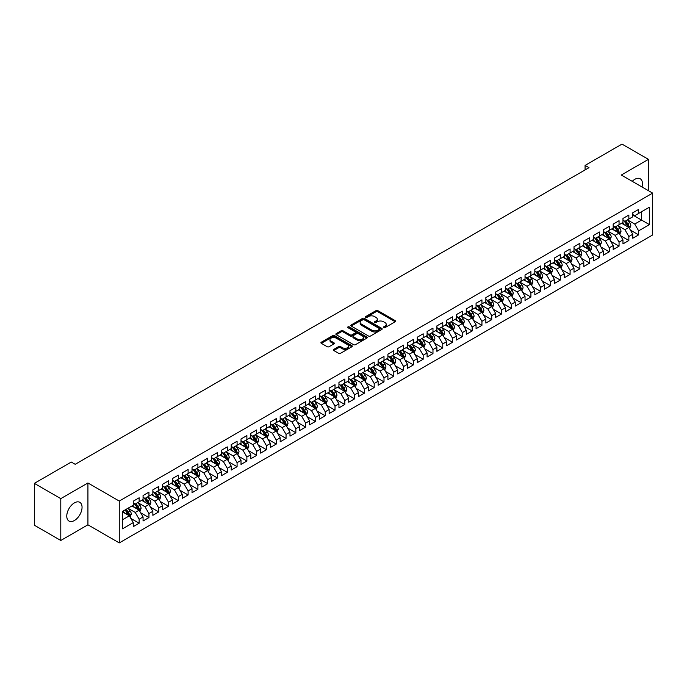 <?xml version="1.0" encoding="UTF-8"?>
<svg xmlns="http://www.w3.org/2000/svg" width="687" height="687" viewBox="0 0 687 687"><rect width="100%" height="100%" fill="white"/><g stroke="black" fill="none" stroke-linecap="round" stroke-linejoin="round"><path stroke-width="1.03" d="M383.638 327.656A0.953 0.55 0 0 0 384.978 327.656L395.197 321.756A1.357 0.781 0 0 0 395.592 321.207A1.357 0.781 0 0 0 395.197 320.649L377.893 310.661A1.357 0.781 0 0 0 375.969 310.661L365.75 316.552A0.953 0.55 0 0 0 367.098 317.334L368.421 316.57A4.354 2.508 0 0 1 374.57 316.57L376.012 317.403A4.354 2.508 0 0 1 377.292 319.18A4.354 2.508 0 0 1 376.012 320.949L374.69 321.714A0.953 0.55 0 0 0 376.038 322.495L377.361 321.731A4.354 2.508 0 0 1 383.518 321.731L384.952 322.564A4.354 2.508 0 0 1 386.231 324.341A4.354 2.508 0 0 1 384.952 326.119L383.638 326.875A0.953 0.55 0 0 0 383.638 327.656L383.638 326.875M74.411 520.514A10.803 6.235 120 0 0 81.47 510.999A10.803 6.235 120 0 0 79.812 502.334A10.803 6.235 120 0 0 74.411 502.875A10.803 6.235 120 0 0 67.352 512.39A10.803 6.235 120 0 0 69.009 521.055A10.803 6.235 120 0 0 74.411 520.514M642.01 186.976A10.803 6.235 120 0 0 640.224 178.783A10.803 6.235 120 0 0 634.822 179.316A10.803 6.235 120 0 0 632.238 181.334M333.762 349.4A1.357 0.781 0 0 0 333.367 349.958A1.357 0.781 0 0 0 333.762 350.507L338.622 353.316A1.357 0.781 0 0 0 340.537 353.316L351.881 346.763A1.357 0.781 0 0 0 352.285 346.205A1.357 0.781 0 0 0 351.881 345.655L334.578 335.66A1.357 0.781 0 0 0 332.663 335.66L321.318 342.212A1.357 0.781 0 0 0 320.915 342.77A1.357 0.781 0 0 0 321.318 343.32L327.175 346.703A1.357 0.781 0 0 0 329.099 346.703L333.959 343.904A1.357 0.781 0 0 0 334.354 343.345A1.357 0.781 0 0 0 333.959 342.796L331.048 341.113A3.641 2.104 0 0 1 329.983 339.627A3.641 2.104 0 0 1 332.225 337.686A3.641 2.104 0 0 1 336.192 338.141L347.588 344.719A3.641 2.104 0 0 1 348.653 346.205A3.641 2.104 0 0 1 346.403 348.146A3.641 2.104 0 0 1 342.444 347.691L340.537 346.592A1.357 0.781 0 0 0 338.622 346.592L333.762 349.4L333.762 350.507M60.791 498.633L60.791 540.48L87.927 524.816L87.927 482.97L60.791 498.633L34.35 483.365L71.276 462.05L75.192 464.309L588.991 167.671L585.075 165.412L585.075 169.929M87.927 482.97L119.263 501.063L652.65 193.116L652.65 234.963L119.263 542.91L119.263 501.063M648.442 190.685L648.442 159.358L621.306 175.022L652.65 193.116M648.442 159.358L621.993 144.09L585.075 165.412M368.515 336.046A1.357 0.781 0 0 0 370.439 336.046L381.783 329.502A1.357 0.781 0 0 0 382.178 328.944A1.357 0.781 0 0 0 381.783 328.395L364.479 318.399A1.357 0.781 0 0 0 362.556 318.399L351.212 324.951A1.357 0.781 0 0 0 350.817 325.501A1.357 0.781 0 0 0 351.212 326.059L368.515 336.046M348.275 327.862A0.953 0.55 0 0 1 349.245 327.991L366.815 338.141L355.488 344.676A1.357 0.781 0 0 1 353.565 344.676L336.261 334.689L336.261 333.581A1.357 0.781 0 0 0 335.866 334.131A1.357 0.781 0 0 0 336.261 334.689M336.261 333.581L341.121 330.773A1.357 0.781 0 0 1 343.045 330.773L350.061 334.827A1.357 0.781 0 0 0 351.984 334.827L355.205 332.972A1.357 0.781 0 0 0 355.6 332.414A1.357 0.781 0 0 0 355.205 331.855L347.897 327.639A0.953 0.55 0 0 1 349.245 326.866L366.832 337.025A1.357 0.781 0 0 1 367.236 337.575A1.357 0.781 0 0 1 366.832 338.133L366.832 337.025M632.77 214.997L641.581 220.089L641.581 211.716L649.421 207.199L638.644 213.417L638.644 209.406L632.77 212.798L632.77 216.809L628.854 219.067L628.854 215.057L622.972 218.449L622.972 222.468L619.056 224.726L619.056 220.707L613.182 224.108L613.182 228.118L609.266 230.377L609.266 226.367L603.384 229.759L603.384 233.769L599.468 236.036L599.468 232.017L593.594 235.409L593.594 239.428L589.678 241.687L589.678 237.676L583.795 241.068L583.795 245.079L579.88 247.346L579.88 243.327L574.006 246.719L574.006 250.738L570.09 252.996L570.09 248.986L564.207 252.378L564.207 256.388L560.291 258.656L560.291 254.637L554.418 258.029L554.418 262.048L550.502 264.306L550.502 260.296L544.619 263.688L544.619 267.698L540.703 269.965L540.703 265.946L534.829 269.338L534.829 273.357L530.914 275.616L530.914 271.605L525.031 274.998L525.031 279.008L521.115 281.275L521.115 277.256L515.241 280.648L515.241 284.667L511.326 286.926L511.326 282.915L505.443 286.307L505.443 290.318L501.527 292.585L501.527 288.566L495.653 291.958L495.653 295.977L491.737 298.235L491.737 294.216L485.855 297.617L485.855 301.627L481.939 303.886L481.939 299.875L476.065 303.268L476.065 307.287L472.149 309.545L472.149 305.526L466.267 308.918L466.267 312.937L462.351 315.196L462.351 311.185L456.477 314.577L456.477 318.588L452.561 320.855L452.561 316.836L446.679 320.228L446.679 324.247L442.763 326.505L442.763 322.495L436.889 325.887L436.889 329.897L432.973 332.165L432.973 328.146L427.091 331.538L427.091 335.557L423.175 337.815L423.175 333.805L417.301 337.197L417.301 341.207L413.376 343.474L413.376 339.455L407.503 342.847L407.503 346.866L403.587 349.125L403.587 345.114L397.713 348.507L397.713 352.517L393.788 354.784L393.788 350.765L387.915 354.157L387.915 358.176L383.999 360.435L383.999 356.424L378.125 359.816L378.125 363.827L374.2 366.094L374.2 362.075L368.326 365.467L368.326 369.486L364.411 371.744L364.411 367.725L358.537 371.126L358.537 375.136L354.612 377.395L354.612 373.385L348.738 376.777L348.738 380.796L344.822 383.054L344.822 379.035L338.949 382.436L338.949 386.446L335.024 388.705L335.024 384.694L329.15 388.086L329.15 392.097L325.234 394.364L325.234 390.345L319.361 393.737L319.361 397.756L315.436 400.014L315.436 396.004L309.562 399.396L309.562 403.406L305.646 405.673L305.646 401.655L299.772 405.047L299.772 409.066L295.848 411.324L295.848 407.314L289.974 410.706L289.974 414.716L286.058 416.983L286.058 412.964L280.184 416.356L280.184 420.375L276.26 422.634L276.26 418.623L270.386 422.016L270.386 426.026L266.47 428.293L266.47 424.274L260.596 427.666L260.596 431.685L256.672 433.944L256.672 429.933L250.798 433.325L250.798 437.336L246.882 439.603L246.882 435.584L241.008 438.976L241.008 442.995L237.084 445.253L237.084 441.243L231.21 444.635L231.21 448.645L227.294 450.912L227.294 446.893L221.42 450.286L221.42 454.305L217.496 456.563L217.496 452.544L211.622 455.945L211.622 459.955L207.706 462.214L207.706 458.203L201.832 461.595L201.832 465.614L197.908 467.873L197.908 463.854L192.034 467.246L192.034 471.265L188.118 473.523L188.118 469.513L182.244 472.905L182.244 476.915L178.319 479.183L178.319 475.164L172.446 478.556L172.446 482.575L168.53 484.833L168.53 480.823L162.656 484.215L162.656 488.225L158.731 490.492L158.731 486.473L152.858 489.865L152.858 493.884L148.942 496.143L148.942 492.132L143.068 495.525L143.068 499.535L139.143 501.802L139.143 497.783L133.269 501.175L133.269 505.194L122.501 511.411L122.501 528.827L133.269 522.609L129.354 515.825L122.501 511.867M649.421 207.199L649.421 224.615L638.644 230.832L634.728 224.048L627.626 219.952M630.365 230.068L638.644 234.851L638.644 230.832M638.644 234.851L632.77 238.243L632.77 234.224L628.854 236.491L624.93 229.698L617.828 225.602M620.576 235.727L628.854 240.502L628.854 236.491M628.854 240.502L622.972 243.894L622.972 239.883L619.056 242.142L615.14 235.358L608.038 231.253M610.777 241.377L619.056 246.161L619.056 242.142M619.056 246.161L613.182 249.553L613.182 245.534L609.266 247.801L605.341 241.008L598.24 236.912M600.988 247.037L609.266 251.811L609.266 247.801M609.266 251.811L603.384 255.203L603.384 251.193L599.468 253.451L595.552 246.667L588.45 242.563M591.189 252.687L599.468 257.462L599.468 253.451M599.468 257.462L593.594 260.862L593.594 256.844L589.678 259.102L585.753 252.318L578.652 248.222M581.4 258.346L589.678 263.121L589.678 259.102M589.678 263.121L583.795 266.513L583.795 262.503L579.88 264.761L575.964 257.977L568.862 253.872M571.601 263.997L579.88 268.772L579.88 264.761M579.88 268.772L574.006 272.172L574.006 268.153L570.09 270.412L566.165 263.628L559.063 259.531M561.811 269.647L570.09 274.431L570.09 270.412M570.09 274.431L564.207 277.823L564.207 273.804L560.291 276.071L556.376 269.287L549.274 265.182M552.013 275.307L560.291 280.081L560.291 276.071M560.291 280.081L554.418 283.473L554.418 279.463L550.502 281.722L546.577 274.937L539.475 270.841M542.223 280.957L550.502 285.74L550.502 281.722M550.502 285.74L544.619 289.133L544.619 285.114L540.703 287.381L536.787 280.597L529.686 276.492M532.425 286.616L540.703 291.391L540.703 287.381M540.703 291.391L534.829 294.783L534.829 290.773L530.914 293.031L526.989 286.247L519.887 282.151M522.635 292.267L530.914 297.05L530.914 293.031M530.914 297.05L525.031 300.442L525.031 296.423L521.115 298.69L517.199 291.906L510.098 287.801M512.837 297.926L521.115 302.701L521.115 298.69M521.115 302.701L515.241 306.093L515.241 302.082L511.326 304.341L507.401 297.557L500.299 293.461M503.047 303.577L511.326 308.36L511.326 304.341M511.326 308.36L505.443 311.752L505.443 307.733L501.527 310L497.611 303.207L490.509 299.111M493.249 309.236L501.527 314.011L501.527 310M501.527 314.011L495.653 317.403L495.653 313.392L491.737 315.651L487.813 308.867L480.711 304.77M483.459 314.886L491.737 319.67L491.737 315.651M491.737 319.67L485.855 323.062L485.855 319.043L481.939 321.31L478.023 314.517L470.921 310.421M473.661 320.546L481.939 325.32L481.939 321.31M481.939 325.32L476.065 328.712L476.065 324.702L472.149 326.96L468.225 320.176L461.123 316.072M463.871 326.196L472.149 330.979L472.149 326.96M472.149 330.979L466.267 334.371L466.267 330.353L462.351 332.611L458.435 325.827L451.333 321.731M454.073 331.855L462.351 336.63L462.351 332.611M462.351 336.63L456.477 340.022L456.477 336.012L452.561 338.27L448.637 331.486L441.535 327.381M444.283 337.506L452.561 342.281L452.561 338.27M452.561 342.281L446.679 345.681L446.679 341.662L442.763 343.921L438.847 337.137L431.745 333.04M434.485 343.165L442.763 347.94L442.763 343.921M442.763 347.94L436.889 351.332L436.889 347.313L432.973 349.58L429.049 342.796L421.947 338.691M424.695 348.816L432.973 353.59L432.973 349.58M432.973 353.59L427.091 356.982L427.091 352.972L423.175 355.231L419.259 348.446L412.157 344.35M414.896 354.466L423.175 359.249L423.175 355.231M423.175 359.249L417.301 362.642L417.301 358.623L413.376 360.89L409.461 354.106L402.359 350.001M405.107 360.125L413.376 364.9L413.376 360.89M413.376 364.9L407.503 368.292L407.503 364.282L403.587 366.54L399.671 359.756L392.569 355.66M395.308 365.776L403.587 370.559L403.587 366.54M403.587 370.559L397.713 373.951L397.713 369.932L393.788 372.199L389.873 365.415L382.771 361.31M385.519 371.435L393.788 376.21L393.788 372.199M393.788 376.21L387.915 379.602L387.915 375.591L383.999 377.85L380.083 371.066L372.981 366.97M375.72 377.086L383.999 381.869L383.999 377.85M383.999 381.869L378.125 385.261L378.125 381.242L374.2 383.509L370.284 376.716L363.183 372.62M365.931 382.745L374.2 387.52L374.2 383.509M374.2 387.52L368.326 390.912L368.326 386.901L364.411 389.16L360.495 382.376L353.393 378.279M356.132 388.395L364.411 393.179L364.411 389.16M364.411 393.179L358.537 396.571L358.537 392.552L354.612 394.819L350.696 388.026L343.594 383.93M346.342 394.055L354.612 398.829L354.612 394.819M354.612 398.829L348.738 402.221L348.738 398.211L344.822 400.469L340.907 393.685L333.805 389.581M336.544 399.705L344.822 404.488L344.822 400.469M344.822 404.488L338.949 407.88L338.949 403.862L335.024 406.129L331.108 399.336L324.006 395.24M326.754 405.364L335.024 410.139L335.024 406.129M335.024 410.139L329.15 413.531L329.15 409.521L325.234 411.779L321.318 404.995L314.217 400.89M316.956 411.015L325.234 415.79L325.234 411.779M325.234 415.79L319.361 419.19L319.361 415.171L315.436 417.43L311.52 410.646L304.418 406.549M307.166 416.674L315.436 421.449L315.436 417.43M315.436 421.449L309.562 424.841L309.562 420.83L305.646 423.089L301.73 416.305L294.629 412.2M297.368 422.325L305.646 427.099L305.646 423.089M305.646 427.099L299.772 430.491L299.772 426.481L295.848 428.74L291.932 421.955L284.83 417.859M287.578 427.975L295.848 432.758L295.848 428.74M295.848 432.758L289.974 436.151L289.974 432.132L286.058 434.399L282.142 427.615L275.04 423.51M277.78 433.634L286.058 438.409L286.058 434.399M286.058 438.409L280.184 441.801L280.184 437.791L276.26 440.049L272.344 433.265L265.242 429.169M267.99 439.285L276.26 444.068L276.26 440.049M276.26 444.068L270.386 447.46L270.386 443.441L266.47 445.708L262.554 438.924L255.452 434.819M258.192 444.944L266.47 449.719L266.47 445.708M266.47 449.719L260.596 453.111L260.596 449.1L256.672 451.359L252.756 444.575L245.654 440.479M248.402 450.595L256.672 455.378L256.672 451.359M256.672 455.378L250.798 458.77L250.798 454.751L246.882 457.018L242.966 450.234L235.864 446.129M238.604 456.254L246.882 461.029L246.882 457.018M246.882 461.029L241.008 464.421L241.008 460.41L237.084 462.669L233.168 455.885L226.066 451.788M228.814 461.904L237.084 466.688L237.084 462.669M237.084 466.688L231.21 470.08L231.21 466.061L227.294 468.328L223.378 461.535L216.276 457.439M219.016 467.564L227.294 472.338L227.294 468.328M227.294 472.338L221.42 475.73L221.42 471.72L217.496 473.978L213.58 467.194L206.478 463.098M209.226 473.214L217.496 477.997L217.496 473.978M217.496 477.997L211.622 481.389L211.622 477.371L207.706 479.638L203.79 472.845L196.688 468.749M199.428 478.873L207.706 483.648L207.706 479.638M207.706 483.648L201.832 487.04L201.832 483.03L197.908 485.288L193.992 478.504L186.89 474.399M189.638 484.524L197.908 489.307L197.908 485.288M197.908 489.307L192.034 492.699L192.034 488.68L188.118 490.939L184.202 484.155L177.1 480.058M179.839 490.183L188.118 494.958L188.118 490.939M188.118 494.958L182.244 498.35L182.244 494.339L178.319 496.598L174.404 489.814L167.302 485.709M170.05 495.834L178.319 500.608L178.319 496.598M178.319 500.608L172.446 504.009L172.446 499.99L168.53 502.249L164.614 495.464L157.512 491.368M160.251 501.493L168.53 506.267L168.53 502.249M168.53 506.267L162.656 509.66L162.656 505.641L158.731 507.908L154.815 501.124L147.714 497.019M150.462 507.143L158.731 511.918L158.731 507.908M158.731 511.918L152.858 515.31L152.858 511.3L148.942 513.558L145.026 506.774L137.924 502.678M140.663 512.794L148.942 517.577L148.942 513.558M148.942 517.577L143.068 520.969L143.068 516.95L139.143 519.217L135.227 512.433L128.125 508.328M130.874 518.453L139.143 523.228L139.143 519.217M139.143 523.228L133.269 526.62L133.269 522.609M133.269 502.927L135.227 504.06L139.143 501.802M122.501 519.784L129.354 515.825M143.068 497.276L145.026 498.41L148.942 496.143M135.227 512.433L139.143 510.166L131.895 505.984M143.068 516.95L139.143 510.166M152.858 491.617L154.815 492.751L158.731 490.492M145.026 506.774L148.942 504.516L141.694 500.325M152.858 511.3L148.942 504.516M162.656 485.967L164.614 487.1L168.53 484.833M154.815 501.124L158.731 498.856L151.484 494.674M162.656 505.641L158.731 498.856M172.446 480.316L174.404 481.441L178.319 479.183M164.614 495.464L168.53 493.206L161.282 489.024M172.446 499.99L168.53 493.206M182.244 474.657L184.202 475.79L188.118 473.523M174.404 489.814L178.319 487.547L171.072 483.365M182.244 494.339L178.319 487.547M192.034 469.006L193.992 470.131L197.908 467.873M184.202 484.155L188.118 481.896L180.87 477.714M192.034 488.68L188.118 481.896M201.832 463.347L203.79 464.481L207.706 462.214M193.992 478.504L197.908 476.237L190.66 472.055M201.832 483.03L197.908 476.237M211.622 457.697L213.58 458.822L217.496 456.563M203.79 472.845L207.706 470.586L200.458 466.404M211.622 477.371L207.706 470.586M221.42 452.037L223.378 453.171L227.294 450.912M213.58 467.194L217.496 464.936L210.248 460.745M221.42 471.72L217.496 464.936M231.21 446.387L233.168 447.512L237.084 445.253M223.378 461.535L227.294 459.277L220.046 455.095M231.21 466.061L227.294 459.277M241.008 440.728L242.966 441.861L246.882 439.603M233.168 455.885L237.084 453.626L229.836 449.435M241.008 460.41L237.084 453.626M250.798 435.077L252.756 436.211L256.672 433.944M242.966 450.234L246.882 447.967L239.634 443.785M250.798 454.751L246.882 447.967M260.596 429.418L262.554 430.551L266.47 428.293M252.756 444.575L256.672 442.316L249.424 438.126M260.596 449.1L256.672 442.316M270.386 423.767L272.344 424.901L276.26 422.634M262.554 438.924L266.47 436.657L259.222 432.475M270.386 443.441L266.47 436.657M280.184 418.108L282.142 419.242L286.058 416.983M272.344 433.265L276.26 431.007L269.012 426.816M280.184 437.791L276.26 431.007M289.974 412.458L291.932 413.591L295.848 411.324M282.142 427.615L286.058 425.347L278.81 421.165M289.974 432.132L286.058 425.347M299.772 406.798L301.73 407.932L305.646 405.673M291.932 421.955L295.848 419.697L288.6 415.515M299.772 426.481L295.848 419.697M309.562 401.148L311.52 402.281L315.436 400.014M301.73 416.305L305.646 414.038L298.398 409.856M309.562 420.83L305.646 414.038M319.361 395.497L321.318 396.622L325.234 394.364M311.52 410.646L315.436 408.387L308.188 404.205M319.361 415.171L315.436 408.387M329.15 389.838L331.108 390.972L335.024 388.705M321.318 404.995L325.234 402.728L317.987 398.546M329.15 409.521L325.234 402.728M338.949 384.188L340.907 385.313L344.822 383.054M331.108 399.336L335.024 397.077L327.776 392.895M338.949 403.862L335.024 397.077M348.738 378.528L350.696 379.662L354.612 377.395M340.907 393.685L344.822 391.418L337.575 387.236M348.738 398.211L344.822 391.418M358.537 372.878L360.495 374.003L364.411 371.744M350.696 388.026L354.612 385.768L347.364 381.586M358.537 392.552L354.612 385.768M368.326 367.219L370.284 368.352L374.2 366.094M360.495 382.376L364.411 380.117L357.163 375.926M368.326 386.901L364.411 380.117M378.125 361.568L380.083 362.693L383.999 360.435M370.284 376.716L374.2 374.458L366.952 370.276M378.125 381.242L374.2 374.458M387.915 355.909L389.873 357.042L393.788 354.784M380.083 371.066L383.999 368.807L376.751 364.617M387.915 375.591L383.999 368.807M397.713 350.258L399.671 351.392L403.587 349.125M389.873 365.415L393.788 363.148L386.541 358.966M397.713 369.932L393.788 363.148M407.503 344.599L409.461 345.733L413.376 343.474M399.671 359.756L403.587 357.498L396.339 353.307M407.503 364.282L403.587 357.498M417.301 338.949L419.259 340.082L423.175 337.815M409.461 354.106L413.376 351.838L406.137 347.656M417.301 358.623L413.376 351.838M427.091 333.289L429.049 334.423L432.973 332.165M419.259 348.446L423.175 346.188L415.927 342.006M427.091 352.972L423.175 346.188M436.889 327.639L438.847 328.772L442.763 326.505M429.049 342.796L432.973 340.529L425.725 336.347M436.889 347.313L432.973 340.529M446.679 321.988L448.637 323.113L452.561 320.855M438.847 337.137L442.763 334.878L435.515 330.696M446.679 341.662L442.763 334.878M456.477 316.329L458.435 317.463L462.351 315.196M448.637 331.486L452.561 329.219L445.313 325.037M456.477 336.012L452.561 329.219M466.267 310.679L468.225 311.804L472.149 309.545M458.435 325.827L462.351 323.568L455.103 319.386M466.267 330.353L462.351 323.568M476.065 305.019L478.023 306.153L481.939 303.886M468.225 320.176L472.149 317.909L464.901 313.727M476.065 324.702L472.149 317.909M485.855 299.369L487.813 300.494L491.737 298.235M478.023 314.517L481.939 312.259L474.691 308.077M485.855 319.043L481.939 312.259M495.653 293.71L497.611 294.843L501.527 292.585M487.813 308.867L491.737 306.608L484.49 302.417M495.653 313.392L491.737 306.608M505.443 288.059L507.401 289.184L511.326 286.926M497.611 303.207L501.527 300.949L494.279 296.767M505.443 307.733L501.527 300.949M515.241 282.4L517.199 283.533L521.115 281.275M507.401 297.557L511.326 295.298L504.078 291.108M515.241 302.082L511.326 295.298M525.031 276.749L526.989 277.883L530.914 275.616M517.199 291.906L521.115 289.639L513.867 285.457M525.031 296.423L521.115 289.639M534.829 271.09L536.787 272.224L540.703 269.965M526.989 286.247L530.914 283.989L523.666 279.798M534.829 290.773L530.914 283.989M544.619 265.44L546.577 266.573L550.502 264.306M536.787 280.597L540.703 278.329L533.456 274.147M544.619 285.114L540.703 278.329M554.418 259.78L556.376 260.914L560.291 258.656M546.577 274.937L550.502 272.679L543.254 268.488M554.418 279.463L550.502 272.679M564.207 254.13L566.165 255.263L570.09 252.996M556.376 269.287L560.291 267.02L553.044 262.838M564.207 273.804L560.291 267.02M574.006 248.479L575.964 249.604L579.88 247.346M566.165 263.628L570.09 261.369L562.842 257.187M574.006 268.153L570.09 261.369M583.795 242.82L585.753 243.954L589.678 241.687M575.964 257.977L579.88 255.71L572.632 251.528M583.795 262.503L579.88 255.71M593.594 237.17L595.552 238.295L599.468 236.036M585.753 252.318L589.678 250.059L582.43 245.877M593.594 256.844L589.678 250.059M603.384 231.51L605.341 232.644L609.266 230.377M595.552 246.667L599.468 244.4L592.22 240.218M603.384 251.193L599.468 244.4M613.182 225.86L615.14 226.985L619.056 224.726M605.341 241.008L609.266 238.75L602.018 234.568M613.182 245.534L609.266 238.75M622.972 220.201L624.93 221.334L628.854 219.067M615.14 235.358L619.056 233.099L611.808 228.908M622.972 239.883L619.056 233.099M632.77 214.55L634.728 215.675L638.644 213.417M624.93 229.698L628.854 227.44L621.606 223.258M632.77 234.224L628.854 227.44M34.35 483.365L34.35 525.212L60.791 540.48M87.927 524.816L119.263 542.91M634.728 224.048L641.581 220.089L649.421 224.615M384.016 327.793L384.952 327.244A4.354 2.508 0 0 0 386.231 325.466L386.231 324.341M377.292 319.18L377.292 320.305A4.354 2.508 0 0 1 376.012 322.083L375.076 322.624M395.197 320.649L395.197 321.756L377.893 311.786A1.357 0.781 0 0 0 375.969 311.786L366.137 317.463M381.766 329.511L364.479 319.532A1.357 0.781 0 0 0 362.556 319.532L351.229 326.067L351.212 324.951M379.379 329.331A0.953 0.55 0 0 0 379.379 328.558L364.187 319.79A0.953 0.55 0 0 0 362.848 319.79L361.448 320.589A4.354 2.508 0 0 0 360.177 322.366A4.354 2.508 0 0 0 361.448 324.144L371.83 330.138A4.354 2.508 0 0 0 377.987 330.138L379.379 329.331L379.379 330.464A0.953 0.55 0 0 0 379.662 330.078L379.662 328.944M360.177 322.366L360.177 323.5A4.354 2.508 0 0 0 361.448 325.277L361.448 324.144M379.379 330.464L377.987 331.271A4.354 2.508 0 0 1 371.83 331.271L361.448 325.277M336.278 334.698L341.121 331.907L341.121 330.773M355.6 332.414L355.6 333.547A1.357 0.781 0 0 1 355.205 334.097L351.984 335.96A1.357 0.781 0 0 1 350.061 335.96L343.045 331.907A1.357 0.781 0 0 0 341.121 331.907M357.343 339.035A3.641 2.104 0 0 0 361.302 339.49A3.641 2.104 0 0 0 363.552 337.549A3.641 2.104 0 0 0 362.487 336.063L358.468 333.745A1.357 0.781 0 0 0 356.544 333.745L353.324 335.608A1.357 0.781 0 0 0 352.929 336.158A1.357 0.781 0 0 0 353.324 336.716L357.343 339.035L357.343 340.168A3.641 2.104 0 0 0 361.302 340.623A3.641 2.104 0 0 0 363.552 338.682L363.552 337.549M352.929 336.158L352.929 337.291A1.357 0.781 0 0 0 353.324 337.849L353.324 336.716M357.343 340.168L353.324 337.849M348.653 346.205L348.653 347.339A3.641 2.104 0 0 1 346.403 349.279A3.641 2.104 0 0 1 342.444 348.824L340.537 347.725A1.357 0.781 0 0 0 338.622 347.725L333.779 350.516M329.983 339.627L329.983 340.761A3.641 2.104 0 0 0 331.048 342.246L331.048 341.113M333.942 343.912L331.048 342.246M351.881 345.655L351.881 346.763L334.578 336.793A1.357 0.781 0 0 0 332.663 336.793L321.336 343.328M629.575 228.694L630.786 225.731A3.667 2.121 -120 0 0 629.618 222.605L627.54 219.831M624.225 224.769L622.637 222.657M623.848 220.707L626.578 224.357A3.667 2.121 60 0 1 627.635 226.564L628.811 225.886A3.667 2.121 -120 0 0 627.755 223.679L625.677 220.905M624.492 221.077L627.059 224.503A1.872 1.082 60 0 1 627.394 225.078L628.811 225.886M619.777 234.353L620.996 231.39A3.667 2.121 -120 0 0 619.82 228.264L617.742 225.482M614.427 230.42L612.847 228.307M614.049 226.358L616.789 230.016A3.667 2.121 60 0 1 617.836 232.223L619.013 231.545A3.667 2.121 -120 0 0 617.965 229.338L615.878 226.555M614.693 226.736L617.261 230.162A1.872 1.082 60 0 1 617.604 230.729L619.013 231.545M609.987 240.003L611.198 237.041A3.667 2.121 -120 0 0 610.03 233.915L607.952 231.141M604.637 236.079L603.049 233.966M604.251 232.017L606.99 235.667A3.667 2.121 60 0 1 608.047 237.874L609.223 237.195A3.667 2.121 -120 0 0 608.167 234.988L606.089 232.215M604.904 232.386L607.471 235.813A1.872 1.082 60 0 1 607.806 236.388L609.223 237.195M600.189 245.663L601.408 242.7A3.667 2.121 -120 0 0 600.232 239.574L598.154 236.792M594.839 241.73L593.259 239.617M594.461 237.668L597.201 241.326A3.667 2.121 60 0 1 598.248 243.533L599.425 242.855A3.667 2.121 -120 0 0 598.377 240.648L596.29 237.865M595.105 238.037L597.673 241.472A1.872 1.082 60 0 1 598.016 242.039L599.425 242.855M590.399 251.313L591.61 248.35A3.667 2.121 -120 0 0 590.442 245.225L588.364 242.451M585.049 247.389L583.461 245.276M584.663 243.318L587.402 246.977A3.667 2.121 60 0 1 588.458 249.183L589.635 248.505A3.667 2.121 -120 0 0 588.579 246.298L586.5 243.524M585.315 243.696L587.883 247.122A1.872 1.082 60 0 1 588.218 247.689L589.635 248.505M580.601 256.972L581.82 254.001A3.667 2.121 -120 0 0 580.644 250.884L578.566 248.101M575.251 253.039L573.671 250.927M574.873 248.977L577.612 252.636A3.667 2.121 60 0 1 578.66 254.843L579.837 254.164A3.667 2.121 -120 0 0 578.789 251.957L576.702 249.175M575.517 249.347L578.085 252.782A1.872 1.082 60 0 1 578.428 253.348L579.837 254.164M570.811 262.623L572.022 259.66A3.667 2.121 -120 0 0 570.854 256.534L568.776 253.761M565.461 258.698L563.872 256.586M565.075 254.628L567.814 258.286A3.667 2.121 60 0 1 568.87 260.493L570.047 259.815A3.667 2.121 -120 0 0 568.991 257.608L566.912 254.834M565.727 255.006L568.295 258.432A1.872 1.082 60 0 1 568.63 258.999L570.047 259.815M561.013 268.274L562.232 265.311A3.667 2.121 -120 0 0 561.056 262.185L558.978 259.411M555.663 264.349L554.083 262.236M555.285 260.287L558.024 263.945A3.667 2.121 60 0 1 559.072 266.152L560.249 265.474A3.667 2.121 -120 0 0 559.201 263.267L557.114 260.485M555.929 260.656L558.497 264.091A1.872 1.082 60 0 1 558.84 264.658L560.249 265.474M551.223 273.933L552.434 270.97A3.667 2.121 -120 0 0 551.266 267.844L549.188 265.062M545.873 270.008L544.284 267.896M545.487 265.938L548.226 269.596A3.667 2.121 60 0 1 549.282 271.803L550.459 271.125A3.667 2.121 -120 0 0 549.402 268.918L547.324 266.144M546.139 266.316L548.707 269.742A1.872 1.082 60 0 1 549.042 270.309L550.459 271.125M541.425 279.583L542.644 276.621A3.667 2.121 -120 0 0 541.468 273.495L539.389 270.721M536.075 275.659L534.495 273.546M535.697 271.597L538.436 275.247A3.667 2.121 60 0 1 539.484 277.462L540.66 276.784A3.667 2.121 -120 0 0 539.613 274.568L537.526 271.794M536.341 271.966L538.909 275.401A1.872 1.082 60 0 1 539.252 275.968L540.66 276.784M531.635 285.242L532.846 282.28A3.667 2.121 -120 0 0 531.678 279.154L529.6 276.372M526.285 281.309L524.696 279.205M525.899 277.247L528.638 280.906A3.667 2.121 60 0 1 529.694 283.113L530.871 282.434A3.667 2.121 -120 0 0 529.814 280.227L527.736 277.454M526.551 277.625L529.119 281.052A1.872 1.082 60 0 1 529.454 281.618L530.871 282.434M521.837 290.893L523.056 287.93A3.667 2.121 -120 0 0 521.88 284.804L519.801 282.031M516.487 286.968L514.907 284.856M516.109 282.907L518.848 286.556A3.667 2.121 60 0 1 519.896 288.772L521.072 288.085A3.667 2.121 -120 0 0 520.025 285.878L517.938 283.104M516.753 283.276L519.32 286.711A1.872 1.082 60 0 1 519.664 287.278L521.072 288.085M512.047 296.552L513.258 293.589A3.667 2.121 -120 0 0 512.09 290.464L510.012 287.681M506.697 292.619L505.108 290.515M506.31 288.557L509.05 292.215A3.667 2.121 60 0 1 510.106 294.422L511.283 293.744A3.667 2.121 -120 0 0 510.226 291.537L508.148 288.755M506.963 288.935L509.531 292.361A1.872 1.082 60 0 1 509.866 292.928L511.283 293.744M502.249 302.203L503.468 299.24A3.667 2.121 -120 0 0 502.291 296.114L500.213 293.34M496.899 298.278L495.318 296.166M496.521 294.216L499.26 297.866A3.667 2.121 60 0 1 500.308 300.073L501.484 299.395A3.667 2.121 -120 0 0 500.437 297.188L498.35 294.414M497.165 294.586L499.732 298.021A1.872 1.082 60 0 1 500.076 298.587L501.484 299.395M492.459 307.862L493.67 304.899A3.667 2.121 -120 0 0 492.502 301.773L490.424 298.991M487.109 303.929L485.52 301.816M486.722 299.867L489.462 303.525A3.667 2.121 60 0 1 490.518 305.732L491.694 305.054A3.667 2.121 -120 0 0 490.638 302.847L488.56 300.064M487.375 300.245L489.943 303.671A1.872 1.082 60 0 1 490.278 304.238L491.694 305.054M482.66 313.512L483.88 310.55A3.667 2.121 -120 0 0 482.703 307.424L480.625 304.65M477.31 309.588L475.73 307.475M476.933 305.526L479.672 309.176A3.667 2.121 60 0 1 480.72 311.383L481.896 310.704A3.667 2.121 -120 0 0 480.848 308.497L478.762 305.724M477.577 305.895L480.144 309.322A1.872 1.082 60 0 1 480.488 309.897L481.896 310.704M472.871 319.172L474.082 316.209A3.667 2.121 -120 0 0 472.914 313.083L470.835 310.301M467.521 315.239L465.932 313.126M467.134 311.177L469.874 314.835A3.667 2.121 60 0 1 470.93 317.042L472.106 316.363A3.667 2.121 -120 0 0 471.05 314.157L468.972 311.374M467.787 311.546L470.355 314.981A1.872 1.082 60 0 1 470.689 315.548L472.106 316.363M463.072 324.822L464.292 321.86A3.667 2.121 -120 0 0 463.115 318.734L461.037 315.96M457.722 320.898L456.142 318.785M457.344 316.836L460.084 320.486A3.667 2.121 60 0 1 461.132 322.692L462.308 322.014A3.667 2.121 -120 0 0 461.26 319.807L459.174 317.033M457.989 317.205L460.556 320.631A1.872 1.082 60 0 1 460.9 321.207L462.308 322.014M453.283 330.481L454.493 327.519A3.667 2.121 -120 0 0 453.326 324.393L451.247 321.61M447.933 326.548L446.344 324.436M447.546 322.486L450.286 326.145A3.667 2.121 60 0 1 451.342 328.352L452.518 327.673A3.667 2.121 -120 0 0 451.462 325.466L449.384 322.684M448.199 322.856L450.766 326.291A1.872 1.082 60 0 1 451.101 326.857L452.518 327.673M443.484 336.132L444.704 333.169A3.667 2.121 -120 0 0 443.527 330.043L441.449 327.27M438.134 332.207L436.554 330.095M437.756 328.137L440.496 331.795A3.667 2.121 60 0 1 441.543 334.002L442.72 333.324A3.667 2.121 -120 0 0 441.672 331.117L439.586 328.343M438.4 328.515L440.968 331.941A1.872 1.082 60 0 1 441.312 332.508L442.72 333.324M433.695 341.783L434.905 338.82A3.667 2.121 -120 0 0 433.737 335.694L431.659 332.92M428.345 337.858L426.756 335.745M427.958 333.796L430.697 337.454A3.667 2.121 60 0 1 431.754 339.661L432.93 338.983A3.667 2.121 -120 0 0 431.874 336.776L429.796 333.994M428.611 334.165L431.178 337.6A1.872 1.082 60 0 1 431.513 338.167L432.93 338.983M423.896 347.442L425.116 344.479A3.667 2.121 -120 0 0 423.939 341.353L421.861 338.579M418.546 343.517L416.966 341.405M418.168 339.447L420.908 343.105A3.667 2.121 60 0 1 421.955 345.312L423.132 344.634A3.667 2.121 -120 0 0 422.084 342.427L419.997 339.653M418.812 339.825L421.38 343.251A1.872 1.082 60 0 1 421.724 343.818L423.132 344.634M414.106 353.092L415.317 350.13A3.667 2.121 -120 0 0 414.149 347.004L412.071 344.23M408.756 349.168L407.168 347.055M408.37 345.106L411.109 348.764A3.667 2.121 60 0 1 412.166 350.971L413.342 350.293A3.667 2.121 -120 0 0 412.286 348.086L410.208 345.303M409.023 345.475L411.59 348.91A1.872 1.082 60 0 1 411.925 349.477L413.342 350.293M404.308 358.751L405.528 355.789A3.667 2.121 -120 0 0 404.351 352.663L402.273 349.881M398.958 354.827L397.378 352.714M398.58 350.756L401.32 354.415A3.667 2.121 60 0 1 402.367 356.622L403.544 355.943A3.667 2.121 -120 0 0 402.496 353.736L400.409 350.963M399.224 351.134L401.792 354.561A1.872 1.082 60 0 1 402.135 355.127L403.544 355.943M394.518 364.402L395.729 361.439A3.667 2.121 -120 0 0 394.561 358.313L392.483 355.54M389.16 360.477L387.58 358.365M388.782 356.416L391.521 360.065A3.667 2.121 60 0 1 392.578 362.281L393.754 361.602A3.667 2.121 -120 0 0 392.698 359.387L390.62 356.613M389.435 356.785L392.002 360.22A1.872 1.082 60 0 1 392.337 360.787L393.754 361.602M384.72 370.061L385.939 367.098A3.667 2.121 -120 0 0 384.763 363.973L382.685 361.19M379.37 366.128L377.79 364.024M378.992 362.066L381.732 365.724A3.667 2.121 60 0 1 382.779 367.931L383.956 367.253A3.667 2.121 -120 0 0 382.908 365.046L380.821 362.264M379.636 362.444L382.204 365.87A1.872 1.082 60 0 1 382.547 366.437L383.956 367.253M374.93 375.712L376.141 372.749A3.667 2.121 -120 0 0 374.973 369.623L372.895 366.849M369.572 371.787L367.992 369.675M369.194 367.725L371.933 371.375A3.667 2.121 60 0 1 372.989 373.582L374.166 372.904A3.667 2.121 -120 0 0 373.11 370.697L371.032 367.923M369.846 368.095L372.414 371.53A1.872 1.082 60 0 1 372.749 372.096L374.166 372.904M365.132 381.371L366.351 378.408A3.667 2.121 -120 0 0 365.175 375.282L363.097 372.5M359.782 377.438L358.202 375.334M359.404 373.376L362.143 377.034A3.667 2.121 60 0 1 363.191 379.241L364.368 378.563A3.667 2.121 -120 0 0 363.32 376.356L361.233 373.573M360.048 373.754L362.616 377.18A1.872 1.082 60 0 1 362.959 377.747L364.368 378.563M355.342 387.021L356.553 384.059A3.667 2.121 -120 0 0 355.385 380.933L353.307 378.159M349.984 383.097L348.403 380.984M349.606 379.035L352.345 382.685A3.667 2.121 60 0 1 353.401 384.892L354.569 384.213A3.667 2.121 -120 0 0 353.522 382.006L351.443 379.233M350.258 379.404L352.826 382.831A1.872 1.082 60 0 1 353.161 383.406L354.569 384.213M345.544 392.681L346.763 389.718A3.667 2.121 -120 0 0 345.587 386.592L343.509 383.81M340.194 388.748L338.614 386.635M339.816 384.686L342.555 388.344A3.667 2.121 60 0 1 343.603 390.551L344.78 389.873A3.667 2.121 -120 0 0 343.732 387.666L341.645 384.883M340.46 385.055L343.028 388.49A1.872 1.082 60 0 1 343.371 389.057L344.78 389.873M335.754 398.331L336.965 395.368A3.667 2.121 -120 0 0 335.797 392.243L333.719 389.469M330.395 394.407L328.815 392.294M330.018 390.345L332.757 393.995A3.667 2.121 60 0 1 333.813 396.201L334.981 395.523A3.667 2.121 -120 0 0 333.934 393.316L331.855 390.542M330.67 390.714L333.238 394.14A1.872 1.082 60 0 1 333.573 394.716L334.981 395.523M325.956 403.99L327.175 401.028A3.667 2.121 -120 0 0 325.999 397.902L323.921 395.119M320.606 400.057L319.026 397.945M320.228 395.995L322.967 399.654A3.667 2.121 60 0 1 324.015 401.861L325.191 401.182A3.667 2.121 -120 0 0 324.144 398.975L322.057 396.193M320.872 396.365L323.44 399.8A1.872 1.082 60 0 1 323.783 400.366L325.191 401.182M316.166 409.641L317.377 406.678A3.667 2.121 -120 0 0 316.209 403.552L314.131 400.779M310.807 405.716L309.227 403.604M310.43 401.646L313.169 405.304A3.667 2.121 60 0 1 314.225 407.511L315.393 406.833A3.667 2.121 -120 0 0 314.345 404.626L312.267 401.852M311.082 402.024L313.65 405.45A1.872 1.082 60 0 1 313.985 406.017L315.393 406.833M306.368 415.3L307.587 412.329A3.667 2.121 -120 0 0 306.411 409.212L304.332 406.429M301.018 411.367L299.438 409.254M300.64 407.305L303.379 410.963A3.667 2.121 60 0 1 304.427 413.17L305.603 412.492A3.667 2.121 -120 0 0 304.556 410.285L302.469 407.503M301.284 407.674L303.852 411.109A1.872 1.082 60 0 1 304.195 411.676L305.603 412.492M296.578 420.951L297.789 417.988A3.667 2.121 -120 0 0 296.621 414.862L294.543 412.088M291.219 417.026L289.639 414.914M290.841 412.956L293.581 416.614A3.667 2.121 60 0 1 294.637 418.821L295.805 418.143A3.667 2.121 -120 0 0 294.757 415.936L292.679 413.162M291.494 413.334L294.062 416.76A1.872 1.082 60 0 1 294.397 417.327L295.805 418.143M286.78 426.601L287.999 423.639A3.667 2.121 -120 0 0 286.822 420.513L284.744 417.739M281.43 422.677L279.849 420.564M281.052 418.615L283.791 422.273A3.667 2.121 60 0 1 284.839 424.48L286.015 423.802A3.667 2.121 -120 0 0 284.968 421.595L282.881 418.812M281.696 418.984L284.263 422.419A1.872 1.082 60 0 1 284.607 422.986L286.015 423.802M276.99 432.26L278.201 429.298A3.667 2.121 -120 0 0 277.033 426.172L274.955 423.39M271.631 428.336L270.051 426.223M271.253 424.265L273.993 427.924A3.667 2.121 60 0 1 275.049 430.131L276.217 429.452A3.667 2.121 -120 0 0 275.169 427.245L273.091 424.472M271.906 424.643L274.474 428.07A1.872 1.082 60 0 1 274.809 428.636L276.217 429.452M267.191 437.911L268.411 434.948A3.667 2.121 -120 0 0 267.234 431.822L265.156 429.049M261.841 433.986L260.261 431.874M261.464 429.925L264.203 433.574A3.667 2.121 60 0 1 265.251 435.79L266.427 435.111A3.667 2.121 -120 0 0 265.38 432.896L263.293 430.122M262.108 430.294L264.675 433.729A1.872 1.082 60 0 1 265.019 434.296L266.427 435.111M257.402 443.57L258.613 440.607A3.667 2.121 -120 0 0 257.445 437.482L255.366 434.699M252.043 439.637L250.463 437.533M251.665 435.575L254.405 439.233A3.667 2.121 60 0 1 255.461 441.44L256.629 440.762A3.667 2.121 -120 0 0 255.581 438.555L253.503 435.781M252.318 435.953L254.886 439.379A1.872 1.082 60 0 1 255.22 439.946L256.629 440.762M247.603 449.221L248.823 446.258A3.667 2.121 -120 0 0 247.646 443.132L245.568 440.358M242.253 445.296L240.673 443.184M241.876 441.234L244.615 444.884A3.667 2.121 60 0 1 245.663 447.091L246.839 446.413A3.667 2.121 -120 0 0 245.791 444.206L243.705 441.432M242.52 441.604L245.087 445.039A1.872 1.082 60 0 1 245.431 445.605L246.839 446.413M237.814 454.88L239.024 451.917A3.667 2.121 -120 0 0 237.857 448.791L235.778 446.009M232.455 450.947L230.875 448.843M232.077 446.885L234.817 450.543A3.667 2.121 60 0 1 235.873 452.75L237.041 452.072A3.667 2.121 -120 0 0 235.993 449.865L233.915 447.082M232.73 447.263L235.298 450.689A1.872 1.082 60 0 1 235.632 451.256L237.041 452.072M228.015 460.53L229.235 457.568A3.667 2.121 -120 0 0 228.058 454.442L225.98 451.668M222.665 456.606L221.085 454.493M222.287 452.544L225.027 456.194A3.667 2.121 60 0 1 226.075 458.401L227.251 457.722A3.667 2.121 -120 0 0 226.203 455.515L224.117 452.742M222.932 452.913L225.499 456.348A1.872 1.082 60 0 1 225.843 456.915L227.251 457.722M218.226 466.19L219.436 463.227A3.667 2.121 -120 0 0 218.268 460.101L216.19 457.319M212.867 462.257L211.287 460.144M212.489 458.195L215.229 461.853A3.667 2.121 60 0 1 216.285 464.06L217.453 463.382A3.667 2.121 -120 0 0 216.405 461.175L214.327 458.392M213.142 458.572L215.709 461.999A1.872 1.082 60 0 1 216.044 462.566L217.453 463.382M208.427 471.84L209.647 468.877A3.667 2.121 -120 0 0 208.47 465.752L206.392 462.978M203.077 467.916L201.497 465.803M202.699 463.854L205.439 467.503A3.667 2.121 60 0 1 206.486 469.71L207.663 469.032A3.667 2.121 -120 0 0 206.615 466.825L204.528 464.051M203.343 464.223L205.911 467.649A1.872 1.082 60 0 1 206.255 468.225L207.663 469.032M198.637 477.499L199.848 474.537A3.667 2.121 -120 0 0 198.68 471.411L196.602 468.628M193.279 473.566L191.699 471.454M192.901 469.504L195.64 473.163A3.667 2.121 60 0 1 196.697 475.37L197.865 474.691A3.667 2.121 -120 0 0 196.817 472.484L194.739 469.702M193.554 469.874L196.121 473.309A1.872 1.082 60 0 1 196.456 473.875L197.865 474.691M188.839 483.15L190.059 480.187A3.667 2.121 -120 0 0 188.882 477.061L186.804 474.288M183.489 479.225L181.909 477.113M183.111 475.164L185.851 478.813A3.667 2.121 60 0 1 186.898 481.02L188.075 480.342A3.667 2.121 -120 0 0 187.027 478.135L184.94 475.361M183.755 475.533L186.323 478.959A1.872 1.082 60 0 1 186.666 479.535L188.075 480.342M179.049 488.809L180.26 485.838A3.667 2.121 -120 0 0 179.092 482.721L177.006 479.938M173.691 484.876L172.111 482.763M173.313 480.814L176.052 484.472A3.667 2.121 60 0 1 177.109 486.679L178.276 486.001A3.667 2.121 -120 0 0 177.229 483.794L175.151 481.012M173.966 481.183L176.533 484.618A1.872 1.082 60 0 1 176.868 485.185L178.276 486.001M169.251 494.46L170.47 491.497A3.667 2.121 -120 0 0 169.294 488.371L167.216 485.597M163.901 490.535L162.321 488.423M163.523 486.465L166.263 490.123A3.667 2.121 60 0 1 167.31 492.33L168.487 491.652A3.667 2.121 -120 0 0 167.439 489.445L165.352 486.671M164.167 486.843L166.735 490.269A1.872 1.082 60 0 1 167.078 490.836L168.487 491.652M159.461 500.11L160.672 497.148A3.667 2.121 -120 0 0 159.504 494.022L157.417 491.248M154.103 496.186L152.523 494.073M153.725 492.124L156.464 495.782A3.667 2.121 60 0 1 157.521 497.989L158.688 497.311A3.667 2.121 -120 0 0 157.641 495.104L155.563 492.321M154.377 492.493L156.945 495.928A1.872 1.082 60 0 1 157.28 496.495L158.688 497.311M149.663 505.769L150.882 502.807A3.667 2.121 -120 0 0 149.706 499.681L147.628 496.899M144.313 501.845L142.733 499.732M143.935 497.774L146.675 501.433A3.667 2.121 60 0 1 147.722 503.64L148.899 502.961A3.667 2.121 -120 0 0 147.851 500.754L145.764 497.981M144.579 498.152L147.147 501.579A1.872 1.082 60 0 1 147.49 502.145L148.899 502.961M139.873 511.42L141.084 508.457A3.667 2.121 -120 0 0 139.916 505.331L137.829 502.558M134.515 507.495L132.935 505.383M134.137 503.434L136.876 507.092A3.667 2.121 60 0 1 137.932 509.299L139.1 508.62A3.667 2.121 -120 0 0 138.053 506.405L135.974 503.631M134.781 503.803L137.357 507.238A1.872 1.082 60 0 1 137.692 507.805L139.1 508.62M130.075 517.079L131.294 514.116A3.667 2.121 -120 0 0 130.118 510.991L128.04 508.208M124.725 513.155L123.145 511.042M125 509.969L127.086 512.742A3.667 2.121 60 0 1 128.134 514.949L129.311 514.271A3.667 2.121 -120 0 0 128.263 512.064L126.176 509.29M125.257 509.814L127.559 512.888A1.872 1.082 60 0 1 127.902 513.455L129.311 514.271M384.952 327.244L384.952 326.119M374.69 322.495L374.69 321.714M376.012 322.083L376.012 320.949M365.75 317.334L365.75 316.552M375.969 311.786L375.969 310.661M377.893 311.786L377.893 310.661M362.556 319.532L362.556 318.399M364.479 319.532L364.479 318.399M381.783 329.502L381.783 328.395M371.83 331.271L371.83 330.138M377.987 331.271L377.987 330.138M343.045 331.907L343.045 330.773M350.061 335.96L350.061 334.827M351.984 335.96L351.984 334.827M355.205 334.097L355.205 332.972M349.245 327.991L349.245 326.866M338.622 347.725L338.622 346.592M340.537 347.725L340.537 346.592M342.444 348.824L342.444 347.691M333.959 343.904L333.959 342.796M321.318 343.32L321.318 342.212M332.663 336.793L332.663 335.66M334.578 336.793L334.578 335.66M628.39 227.174L630.769 225.8M627.755 223.679L629.618 222.605M625.05 225.242L626.578 224.357M618.592 232.833L620.971 231.459M617.965 229.338L619.82 228.264M615.251 230.901L616.789 230.016M608.802 238.483L611.181 237.109M608.167 234.988L610.03 233.915M605.462 236.551L606.99 235.667M599.004 244.134L601.383 242.769M598.377 240.648L600.232 239.574M595.663 242.21L597.201 241.326M589.214 249.793L591.593 248.419M588.579 246.298L590.442 245.225M585.874 247.861L587.402 246.977M579.416 255.444L581.795 254.078M578.789 251.957L580.644 250.884M576.075 253.52L577.612 252.636M569.626 261.103L572.005 259.729M568.991 257.608L570.854 256.534M566.286 259.171L567.814 258.286M559.828 266.754L562.206 265.388M559.201 263.267L561.056 262.185M556.487 264.83L558.024 263.945M550.038 272.413L552.417 271.039M549.402 268.918L551.266 267.844M546.697 270.48L548.226 269.596M540.24 278.063L542.618 276.698M539.613 274.568L541.468 273.495M536.899 276.14L538.436 275.247M530.45 283.722L532.829 282.348M529.814 280.227L531.678 279.154M527.109 281.79L528.638 280.906M520.652 289.373L523.03 288.008M520.025 285.878L521.88 284.804M517.311 287.449L518.848 286.556M510.862 295.032L513.232 293.658M510.226 291.537L512.09 290.464M507.521 293.1L509.05 292.215M501.063 300.683L503.442 299.309M500.437 297.188L502.291 296.114M497.723 298.751L499.26 297.866M491.274 306.342L493.644 304.968M490.638 302.847L492.502 301.773M487.933 304.41L489.462 303.525M481.475 311.992L483.854 310.618M480.848 308.497L482.703 307.424M478.135 310.06L479.672 309.176M471.686 317.652L474.056 316.278M471.05 314.157L472.914 313.083M468.345 315.719L469.874 314.835M461.887 323.302L464.266 321.928M461.26 319.807L463.115 318.734M458.547 321.37L460.084 320.486M452.098 328.953L454.468 327.587M451.462 325.466L453.326 324.393M448.757 327.029L450.286 326.145M442.299 334.612L444.678 333.238M441.672 331.117L443.527 330.043M438.959 332.68L440.496 331.795M432.509 340.263L434.88 338.897M431.874 336.776L433.737 335.694M429.169 338.339L430.697 337.454M422.711 345.922L425.09 344.548M422.084 342.427L423.939 341.353M419.371 343.989L420.908 343.105M412.921 351.572L415.292 350.207M412.286 348.086L414.149 347.004M409.581 349.649L411.109 348.764M403.123 357.231L405.502 355.857M402.496 353.736L404.351 352.663M399.782 355.299L401.32 354.415M393.333 362.882L395.703 361.517M392.698 359.387L394.561 358.313M389.993 360.958L391.521 360.065M383.535 368.541L385.914 367.167M382.908 365.046L384.763 363.973M380.194 366.609L381.732 365.724M373.745 374.192L376.115 372.818M373.11 370.697L374.973 369.623M370.405 372.26L371.933 371.375M363.947 379.851L366.326 378.477M363.32 376.356L365.175 375.282M360.606 377.919L362.143 377.034M354.157 385.501L356.527 384.127M353.522 382.006L355.385 380.933M350.817 383.569L352.345 382.685M344.359 391.161L346.737 389.787M343.732 387.666L345.587 386.592M341.018 389.228L342.555 388.344M334.569 396.811L336.939 395.437M333.934 393.316L335.797 392.243M331.228 394.879L332.757 393.995M324.771 402.462L327.149 401.096M324.144 398.975L325.999 397.902M321.43 400.538L322.967 399.654M314.981 408.121L317.351 406.747M314.345 404.626L316.209 403.552M311.64 406.189L313.169 405.304M305.183 413.772L307.561 412.406M304.556 410.285L306.411 409.212M301.842 411.848L303.379 410.963M295.393 419.431L297.763 418.057M294.757 415.936L296.621 414.862M292.052 417.498L293.581 416.614M285.594 425.081L287.973 423.716M284.968 421.595L286.822 420.513M282.254 423.158L283.791 422.273M275.805 430.74L278.175 429.366M275.169 427.245L277.033 426.172M272.464 428.808L273.993 427.924M266.006 436.391L268.385 435.026M265.38 432.896L267.234 431.822M262.666 434.467L264.203 433.574M256.217 442.05L258.587 440.676M255.581 438.555L257.445 437.482M252.876 440.118L254.405 439.233M246.418 447.701L248.797 446.335M245.791 444.206L247.646 443.132M243.078 445.777L244.615 444.884M236.629 453.36L238.999 451.986M235.993 449.865L237.857 448.791M233.288 451.428L234.817 450.543M226.83 459.01L229.209 457.636M226.203 455.515L228.058 454.442M223.49 457.078L225.027 456.194M217.04 464.67L219.411 463.296M216.405 461.175L218.268 460.101M213.7 462.737L215.229 461.853M207.242 470.32L209.621 468.946M206.615 466.825L208.47 465.752M203.902 468.388L205.439 467.503M197.452 475.971L199.823 474.605M196.817 472.484L198.68 471.411M194.112 474.047L195.64 473.163M187.654 481.63L190.033 480.256M187.027 478.135L188.882 477.061M184.314 479.698L185.851 478.813M177.864 487.281L180.234 485.915M177.229 483.794L179.092 482.721M174.524 485.357L176.052 484.472M168.066 492.94L170.445 491.566M167.439 489.445L169.294 488.371M164.725 491.007L166.263 490.123M158.276 498.59L160.646 497.225M157.641 495.104L159.504 494.022M154.936 496.667L156.464 495.782M148.478 504.249L150.857 502.875M147.851 500.754L149.706 499.681M145.137 502.317L146.675 501.433M138.688 509.9L141.058 508.535M138.053 506.405L139.916 505.331M135.348 507.976L136.876 507.092M128.89 515.559L131.269 514.185M128.263 512.064L130.118 510.991M125.549 513.627L127.086 512.742"/></g></svg>
